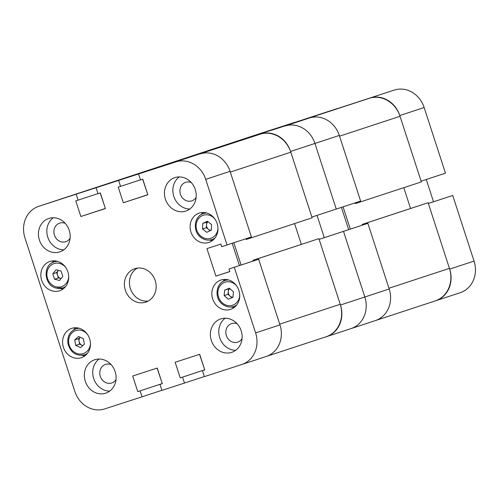 <?xml version="1.0" encoding="UTF-8"?>
<svg xmlns="http://www.w3.org/2000/svg" width="499" height="499" viewBox="0 0 499 499"><rect width="100%" height="100%" fill="white"/><g stroke="black" fill="none" stroke-linecap="round" stroke-linejoin="round"><path stroke-width="0.75" d="M257.141 134.518A25.805 23.01 71.8 0 1 257.228 134.493A25.805 23.01 71.8 0 1 257.309 134.462L294.622 122.38L257.309 134.462M337.081 108.626L290.156 123.939L337.106 108.713M394.291 90.088L332.615 110.185L394.291 90.088A25.805 23.01 71.8 0 1 424.156 107.541L399.793 115.55L421.112 181.174L445.476 173.165L424.156 107.541M426.271 179.478L433.512 201.764M452.73 195.471L428.354 203.461L449.686 269.104L474.05 261.096L452.73 195.471L428.36 203.48M474.05 261.096A25.805 23.01 71.8 0 1 460.215 292.701A25.805 23.01 71.8 0 1 460.134 292.726L435.939 300.679M435.147 300.941L435.77 300.735A25.805 23.01 -108.2 0 0 435.852 300.71A25.805 23.01 -108.2 0 0 449.686 269.104M399.793 115.55A25.805 23.01 -108.2 0 0 369.927 98.097M232.946 142.477A25.805 23.01 -108.2 0 0 232.858 142.502A25.805 23.01 -108.2 0 0 232.528 142.614M313.459 116.392L228.922 144.068L313.484 116.473M369.266 98.315L271.543 130.264L369.266 98.315A26.584 23.709 71.8 0 1 400.036 116.292L421.356 181.917L355.394 203.573L355.157 202.856M410.558 208.482L403.803 187.686M428.123 202.737L367.632 222.623L388.952 288.247L449.443 268.362L428.123 202.737L362.155 224.394L362.399 225.143M449.443 268.362A26.584 23.709 71.8 0 1 435.19 300.922A26.584 23.709 71.8 0 1 435.103 300.953L375.703 320.477M233.432 142.315A26.584 23.709 71.8 0 1 233.52 142.29A26.584 23.709 71.8 0 1 233.607 142.259L270.863 130.276M233.607 142.259L173.116 162.144L210.372 150.168M367.632 222.623L362.155 224.394M350.31 229.116L343.069 206.829M400.036 116.292L339.538 136.177L360.864 201.802M270.838 130.195L210.347 150.087M350.909 328.629A25.805 23.01 -108.2 0 0 350.997 328.604A25.805 23.01 -108.2 0 0 364.831 296.999L343.505 231.374L364.831 296.999A25.805 23.01 71.8 0 1 350.997 328.604A25.805 23.01 71.8 0 1 350.909 328.629L326.714 336.588M367.869 223.365L338.197 233.095L367.869 223.365L389.195 288.99A25.805 23.01 71.8 0 1 375.36 320.595A25.805 23.01 71.8 0 1 375.279 320.62L351.078 328.579M324.288 237.667L317.046 215.381L324.288 237.667M309.436 117.982L285.072 125.991A25.805 23.01 71.8 0 1 314.938 143.444L336.257 209.069L360.621 201.06L339.301 135.435L314.938 143.444A25.805 23.01 -108.2 0 0 285.072 125.991L309.436 117.982A25.805 23.01 71.8 0 1 339.301 135.435M252.22 136.52L180.937 159.842L252.251 136.607M209.767 150.274L148.091 170.371A25.805 23.01 -108.2 0 0 148.003 170.396A25.805 23.01 71.8 0 1 148.091 170.371L209.792 150.355M348.651 229.659L341.41 207.372M147.922 170.421A25.805 23.01 71.8 0 1 148.003 170.396L123.64 178.405A25.805 23.01 -108.2 0 0 123.309 178.517M336.257 209.069L314.938 143.444L290.568 151.453L311.894 217.077L336.257 209.069M325.928 336.844L326.546 336.638A25.805 23.01 -108.2 0 0 326.633 336.613A25.805 23.01 -108.2 0 0 340.461 305.008L319.142 239.383L343.505 231.374L319.135 239.364M290.568 151.453A25.805 23.01 -108.2 0 0 260.709 134.006M204.241 152.295L119.698 179.971L204.266 152.376M260.041 134.219L162.318 166.167L260.041 134.219A26.584 23.709 71.8 0 1 290.811 152.195L312.137 217.82L246.169 239.476L245.938 238.759M301.34 244.391L294.578 223.589M318.898 238.641L258.407 258.526L279.733 324.15L340.224 304.265L318.898 238.641L252.937 260.297L253.18 261.046M340.224 304.265A26.584 23.709 71.8 0 1 325.972 336.825A26.584 23.709 71.8 0 1 325.884 336.856L266.485 356.38M124.214 178.218A26.584 23.709 71.8 0 1 124.301 178.193A26.584 23.709 71.8 0 1 124.388 178.162L161.645 166.186M124.388 178.162L63.897 198.047L101.154 186.071M258.407 258.526L252.937 260.297M241.086 265.019L233.844 242.732M290.811 152.195L230.32 172.08L251.646 237.705M161.62 166.105L101.129 185.99M59.743 251.908A17.59 15.687 -108.2 0 0 59.799 251.889A17.59 15.687 -108.2 0 0 69.224 230.307A17.59 15.687 -108.2 0 0 48.871 218.443A17.59 15.687 -108.2 0 0 48.815 218.462A17.59 15.687 -108.2 0 0 39.39 240.044A17.59 15.687 -108.2 0 0 59.743 251.908M105.651 393.193A17.59 15.687 -108.2 0 0 105.707 393.175A17.59 15.687 -108.2 0 0 115.132 371.593A17.59 15.687 -108.2 0 0 94.779 359.729A17.59 15.687 -108.2 0 0 94.723 359.748A17.59 15.687 -108.2 0 0 85.298 381.33A17.59 15.687 -108.2 0 0 105.651 393.193M231.686 352.363A17.59 15.687 -108.2 0 0 231.742 352.344A17.59 15.687 -108.2 0 0 241.167 330.768A17.59 15.687 -108.2 0 0 220.814 318.905A17.59 15.687 -108.2 0 0 220.758 318.923A17.59 15.687 -108.2 0 0 211.339 340.499A17.59 15.687 -108.2 0 0 231.686 352.363M185.778 211.077A17.59 15.687 -108.2 0 0 185.84 211.058A17.59 15.687 -108.2 0 0 195.259 189.477A17.59 15.687 -108.2 0 0 174.906 177.613A17.59 15.687 -108.2 0 0 174.85 177.632A17.59 15.687 -108.2 0 0 165.431 199.213A17.59 15.687 -108.2 0 0 185.778 211.077M65.194 223.334A9.774 8.714 -108.2 0 0 59.687 223.115A9.774 8.714 -108.2 0 0 59.655 223.128A9.774 8.714 -108.2 0 0 54.422 235.116A9.774 8.714 -108.2 0 0 65.731 241.709A9.774 8.714 -108.2 0 0 65.762 241.697A9.774 8.714 -108.2 0 0 70.097 238.241M111.102 364.626A9.774 8.714 -108.2 0 0 105.595 364.407A9.774 8.714 -108.2 0 0 105.563 364.413A9.774 8.714 -108.2 0 0 100.33 376.402A9.774 8.714 -108.2 0 0 111.639 382.995A9.774 8.714 -108.2 0 0 111.67 382.983A9.774 8.714 -108.2 0 0 116.005 379.527M237.144 323.795A9.774 8.714 -108.2 0 0 231.63 323.577A9.774 8.714 -108.2 0 0 231.598 323.589A9.774 8.714 -108.2 0 0 226.365 335.577A9.774 8.714 -108.2 0 0 237.674 342.164A9.774 8.714 -108.2 0 0 237.705 342.158A9.774 8.714 -108.2 0 0 242.04 338.702M191.236 182.509A9.774 8.714 -108.2 0 0 185.728 182.291A9.774 8.714 -108.2 0 0 185.69 182.297A9.774 8.714 -108.2 0 0 180.457 194.286A9.774 8.714 -108.2 0 0 191.766 200.879A9.774 8.714 -108.2 0 0 191.797 200.866A9.774 8.714 -108.2 0 0 196.132 197.411M59.549 290.805A15.444 13.772 -108.2 0 0 59.599 290.786A15.444 13.772 -108.2 0 0 67.87 271.843A15.444 13.772 -108.2 0 0 50.006 261.432A15.444 13.772 -108.2 0 0 49.956 261.445A15.444 13.772 -108.2 0 0 41.685 280.388A15.444 13.772 -108.2 0 0 59.549 290.805M81.293 357.727A15.444 13.772 -108.2 0 0 81.349 357.714A15.444 13.772 -108.2 0 0 89.614 338.771A15.444 13.772 -108.2 0 0 71.75 328.354A15.444 13.772 -108.2 0 0 71.7 328.373A15.444 13.772 -108.2 0 0 63.435 347.316A15.444 13.772 -108.2 0 0 81.293 357.727M208.807 242.452A15.444 13.772 -108.2 0 0 208.856 242.439A15.444 13.772 -108.2 0 0 217.127 223.496A15.444 13.772 -108.2 0 0 199.263 213.079A15.444 13.772 -108.2 0 0 199.213 213.098A15.444 13.772 -108.2 0 0 190.942 232.041A15.444 13.772 -108.2 0 0 208.807 242.452M230.55 309.38A15.444 13.772 -108.2 0 0 230.6 309.361A15.444 13.772 -108.2 0 0 238.871 290.418A15.444 13.772 -108.2 0 0 221.007 280.008A15.444 13.772 -108.2 0 0 220.957 280.02A15.444 13.772 -108.2 0 0 212.686 298.963A15.444 13.772 -108.2 0 0 230.55 309.38M145.714 302.138A17.59 15.687 -108.2 0 0 145.77 302.12A17.59 15.687 -108.2 0 0 155.195 280.538A17.59 15.687 -108.2 0 0 134.842 268.674A17.59 15.687 -108.2 0 0 134.786 268.693A17.59 15.687 -108.2 0 0 125.361 290.268A17.59 15.687 -108.2 0 0 145.714 302.138M100.573 186.264L38.866 206.274A25.805 23.01 -108.2 0 0 38.785 206.299A25.805 23.01 -108.2 0 0 24.95 237.904L74.844 391.459A25.805 23.01 -108.2 0 0 104.709 408.912L142.022 396.824L140.088 390.873L137.768 391.628L132.69 376.009L157.235 368.056L162.312 383.675L159.992 384.43L162.312 383.675M199.544 354.352L204.733 369.815L182.54 377.119L184.474 383.07L161.919 390.374L159.992 384.43M182.54 377.119L180.22 377.874L175.149 362.255L199.694 354.309L204.765 369.921L202.444 370.676L204.765 369.921M241.772 364.507A25.805 23.01 -108.2 0 0 255.607 332.902L234.287 267.277L228.979 268.998L258.65 259.268L279.97 324.893A25.805 23.01 71.8 0 1 266.142 356.498L241.772 364.507A25.805 23.01 -108.2 0 1 241.691 364.538L204.378 376.62L202.444 370.676M228.979 268.998L229.821 271.599L215.892 276.115L206.954 248.602L220.882 244.086L221.731 246.693L251.402 236.963L230.076 171.338L205.713 179.347L227.039 244.972M205.713 179.347A25.805 23.01 -108.2 0 0 175.848 161.901L138.535 173.983L140.469 179.933L142.789 179.185L147.866 194.797L123.322 202.75L118.244 187.131L120.571 186.383L118.637 180.432L96.082 187.736L98.016 193.687L100.336 192.938L105.408 208.551L80.863 216.504L75.792 200.885L78.112 200.136L76.179 194.186M175.848 161.901L138.535 173.983M200.211 153.892A25.805 23.01 71.8 0 1 230.076 171.338M232.191 243.275L239.433 265.562M266.142 356.498A25.805 23.01 71.8 0 1 266.054 356.523L241.859 364.482M157.091 368.106L162.275 383.569L140.088 390.873M63.061 198.321A25.805 23.01 71.8 0 1 63.148 198.29A25.805 23.01 71.8 0 1 63.23 198.265L38.866 206.274M100.549 186.177L63.23 198.265M105.376 208.445L100.193 192.982M143.026 172.511L96.082 187.736M147.829 194.691L142.645 179.228M143.001 172.423L118.637 180.432M234.287 267.277L258.65 259.268M184.474 383.07L204.347 376.539M142.022 396.824L161.894 390.287M137.387 268.106A17.59 15.687 -108.2 0 0 130.414 288.647A17.59 15.687 -108.2 0 0 148.215 301.047M162.131 383.619L137.768 391.628M204.584 369.865L180.22 377.874M229.802 271.543L215.892 276.115M105.233 208.495L80.863 216.504M97.985 193.6L78.112 200.136M147.685 194.741L123.322 202.75M140.444 179.846L120.571 186.383M225.037 279.409A15.444 13.772 -108.2 0 0 222.779 281.611M231.131 307.004A15.444 13.772 -108.2 0 0 234.249 307.44M203.293 212.48A15.444 13.772 -108.2 0 0 201.035 214.682M209.38 240.075A15.444 13.772 -108.2 0 0 212.505 240.512M75.779 327.756A15.444 13.772 -108.2 0 0 73.528 329.958M81.873 355.35A15.444 13.772 -108.2 0 0 84.998 355.787M54.035 260.827A15.444 13.772 -108.2 0 0 51.784 263.035M60.13 288.428A15.444 13.772 -108.2 0 0 63.248 288.859M179.272 176.927A17.59 15.687 -108.2 0 0 173.839 196.481A17.59 15.687 -108.2 0 0 189.813 209M225.18 318.219A17.59 15.687 -108.2 0 0 219.747 337.773A17.59 15.687 -108.2 0 0 235.721 350.286M99.145 359.049A17.59 15.687 -108.2 0 0 93.712 378.598A17.59 15.687 -108.2 0 0 109.686 391.116M53.237 217.757A17.59 15.687 -108.2 0 0 47.804 237.312A17.59 15.687 -108.2 0 0 63.778 249.831M58.433 277.912L56.643 272.56L58.383 270.377A4.884 4.36 -108.2 0 0 58.264 270.533A4.884 4.36 -108.2 0 0 57.535 275.236A4.884 4.36 -108.2 0 0 60.94 278.561L61.09 278.598A4.884 4.36 -108.2 0 1 60.94 278.561L58.433 277.912L54.566 279.184L59.593 280.475L62.83 276.415L61.04 271.057L56.013 269.772L52.775 273.832L54.566 279.184M56.643 272.56L52.775 273.832M82.79 345.601L79.578 344.16L79.085 341.385A4.884 4.36 -108.2 0 1 80.196 337.237L78.593 338.615L79.085 341.385A4.884 4.36 -108.2 0 0 81.986 345.239A4.884 4.36 -108.2 0 0 82.871 345.526M78.561 336.507L83.383 338.665L84.368 344.21L80.532 347.591L75.711 345.427L74.725 339.888L78.561 336.507M79.578 344.16L75.711 345.427M78.593 338.615L74.725 339.888M229.777 288.565A4.884 4.36 -108.2 0 0 228.28 291.578A4.884 4.36 -108.2 0 0 230.058 296.125L231.879 297.722M232.914 297.298L228.249 299.194L224.138 295.595L224.693 290.1L229.359 288.197L233.47 291.803L232.914 297.298M224.138 295.595L228.006 294.323L230.058 296.125A4.884 4.36 -108.2 0 0 232.914 297.267M228.006 294.323L228.561 288.827L224.693 290.1M228.561 288.827L229.596 288.403M202.781 223.421L202.519 228.966L206.792 232.316L211.333 230.12L211.595 224.575L207.322 221.225L202.781 223.421L206.648 222.149L206.386 227.694L208.52 229.372A4.884 4.36 -108.2 0 0 210.909 230.326M206.648 222.149L207.796 221.593M207.946 221.718A4.884 4.36 -108.2 0 0 206.517 224.924A4.884 4.36 -108.2 0 0 208.52 229.372L210.185 230.675M206.386 227.694L202.519 228.966M340.461 305.008L389.195 288.99M255.607 332.902L279.97 324.893M65.718 286.389A13.685 12.201 71.8 0 1 62.749 287.898A13.685 12.201 71.8 0 1 56.443 288.079M65.6 267.302A12.119 10.81 -108.2 0 0 59.599 263.447A12.119 10.81 -108.2 0 0 47.012 272.348A12.119 10.81 -108.2 0 0 56.007 286.794A12.119 10.81 -108.2 0 0 68.719 276.789M56.568 261.12L54.204 261.9A13.685 12.201 71.8 0 1 57.485 261.357M78.318 328.049L75.948 328.829A13.685 12.201 71.8 0 1 79.235 328.28M87.344 334.23A12.119 10.81 -108.2 0 0 74.438 331.087A12.119 10.81 -108.2 0 0 68.812 343.561A12.119 10.81 -108.2 0 0 80.22 354.047A12.119 10.81 -108.2 0 0 90.462 343.717M87.462 353.317A13.685 12.201 71.8 0 1 84.493 354.826L86.863 354.047M236.713 304.964A13.685 12.201 71.8 0 1 233.75 306.473C229.521 307.715 225.598 306.835 221.974 303.822C214.083 297.523 216.036 282.983 225.205 280.475A13.685 12.201 71.8 0 1 228.486 279.933M236.601 285.877A12.119 10.81 -108.2 0 0 235.272 284.524A12.119 10.81 -108.2 0 0 219.978 285.964A12.119 10.81 -108.2 0 0 222.336 302.868A12.119 10.81 -108.2 0 0 233.401 304.901A12.119 10.81 -108.2 0 0 239.72 295.371M205.825 212.774L203.455 213.553A13.685 12.201 71.8 0 1 206.742 213.004M214.851 218.949A12.119 10.81 -108.2 0 0 213.011 217.171A12.119 10.81 -108.2 0 0 197.878 219.572A12.119 10.81 -108.2 0 0 201.103 236.37A12.119 10.81 -108.2 0 0 217.969 228.442M214.969 238.042A13.685 12.201 71.8 0 1 212 239.551L214.37 238.772M460.215 292.701L435.852 300.71M257.228 134.493L232.858 142.502M435.19 300.922L375.691 320.483M233.52 142.29L173.072 162.156M375.36 320.595L326.633 336.613M172.367 162.387L148.003 170.396M325.972 336.825L266.472 356.386M124.301 178.193L63.853 198.059M63.148 198.29L38.785 206.299M65.113 287.118L62.749 287.898L56.287 288.091C44.055 285.715 42.353 265.006 54.204 261.9M75.948 328.829C69.81 331.43 67.147 336.357 67.945 343.611C70.59 352.612 76.104 356.348 84.493 354.826M236.114 305.7L233.75 306.473M227.569 279.702L225.205 280.475M203.455 213.553C193.992 216.117 192.352 231.38 200.81 237.381C204.322 240.007 208.052 240.73 212 239.551"/></g></svg>
